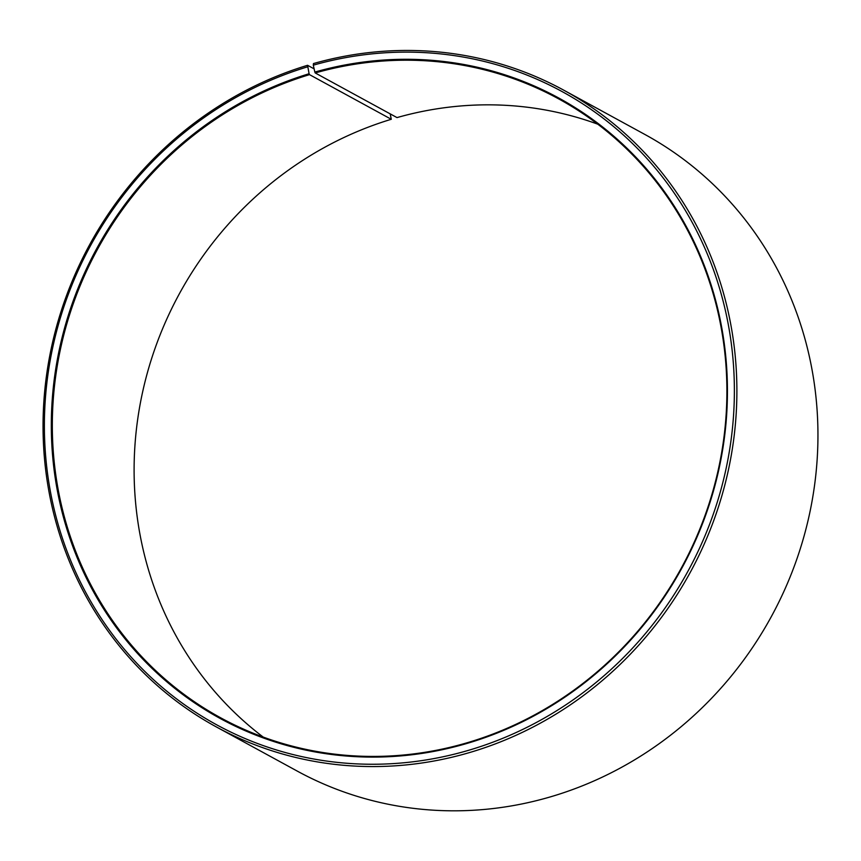 <?xml version="1.0" encoding="UTF-8"?>
<svg xmlns="http://www.w3.org/2000/svg" width="861" height="861" viewBox="0 0 861 861"><rect width="100%" height="100%" fill="white"/><g stroke="black" fill="none" stroke-linecap="round" stroke-linejoin="round"><path stroke-width="1.29" d="M597.782 124.188A352.601 332.583 -61.4 0 0 397.007 117.591L315.234 72.959A352.601 332.583 -61.4 0 1 558.563 98.821A352.601 332.583 -61.4 0 1 723.488 440.735A352.601 332.583 -61.4 0 1 469.719 741.999A352.601 332.583 -61.4 0 1 220.664 717.805A352.601 332.583 -61.4 0 1 55.739 375.891A352.601 332.583 -61.4 0 1 309.508 74.638L391.281 119.281A352.601 332.583 -61.4 0 0 141.699 396.286A352.601 332.583 -61.4 0 0 263.218 737.081M314.125 68.869L307.571 65.296L309.088 73.745A353.408 333.347 -61.4 0 0 60.991 507.613A353.408 333.347 -61.4 0 0 469.675 742.634A353.408 333.347 -61.4 0 0 718.451 311.693A353.408 333.347 -61.4 0 0 314.835 72.066L315.234 72.959M307.442 66.878A360.662 340.192 -61.4 0 0 54.254 509.647A360.662 340.192 -61.4 0 0 471.322 749.49A360.662 340.192 -61.4 0 0 725.21 309.712A360.662 340.192 -61.4 0 0 313.296 65.167L314.835 72.066M307.571 65.296A362.675 342.086 -61.4 0 0 46.559 375.159A362.675 342.086 -61.4 0 0 216.186 726.845A362.675 342.086 -61.4 0 0 472.366 751.718A362.675 342.086 -61.4 0 0 733.378 441.854A362.675 342.086 -61.4 0 0 563.74 90.168A362.675 342.086 -61.4 0 0 313.458 63.563L313.296 65.167M216.186 726.845L297.26 771.101A362.675 342.086 -61.4 0 0 553.429 795.973A362.675 342.086 -61.4 0 0 814.441 486.11A362.675 342.086 -61.4 0 0 644.814 134.424L563.74 90.168M391.281 119.281L390.184 113.867M309.088 73.745L309.508 74.638"/></g></svg>
